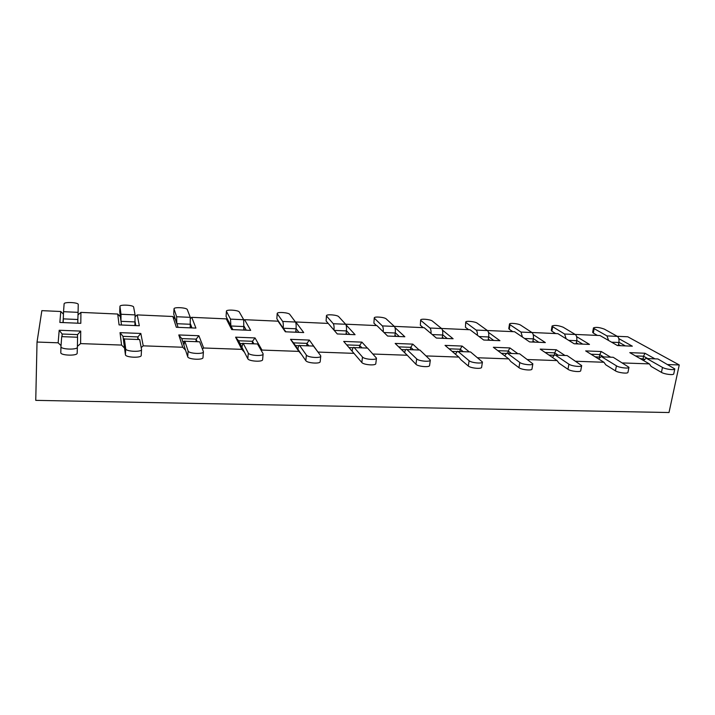 <?xml version="1.0" encoding="UTF-8"?>
<svg xmlns="http://www.w3.org/2000/svg" width="715" height="715" viewBox="0 0 715 715"><rect width="100%" height="100%" fill="white"/><g stroke="black" fill="none" stroke-linecap="round" stroke-linejoin="round"><path stroke-width="1.07" d="M61.034 345.622L58.147 342.807L37.028 342.047L35.75 400.364L669.008 412.528L679.25 364.954L627.761 336.774L617.233 336.3M124.16 339.178L123.355 339.151M184.407 341.43L182.674 341.368M242.582 343.602L239.981 343.504M298.807 345.711L295.393 345.577M353.165 347.74L349 347.588M405.745 349.707L401.419 349.546M456.653 351.61L452.166 351.44M505.943 353.451L501.313 353.281M553.705 355.239L548.95 355.06M599.742 357.196L595.13 356.785M78.087 312.348L78.248 304.501C78.632 302.382 63.966 301.685 64.118 303.839L63.537 311.695L78.087 312.348L77.783 321.92M63.188 321.303L63.099 322.581M135.189 325.575L134.965 324.306M190.771 327.881L190.306 326.621M244.584 330.107L243.895 328.864M296.725 332.269L295.822 331.036M347.249 334.361L346.158 333.136M396.253 336.399L394.975 335.183M443.783 338.365L442.335 337.158M489.927 340.277L488.309 339.089M534.722 342.136L532.961 340.948M578.247 343.942L576.335 342.762M644.26 359.243L639.925 358.465M620.54 345.694L618.502 344.532M58.147 342.807L59.193 330.259L80.732 331.099L80.607 343.602L77.399 346.355M138.299 339.259L137.87 336.917L122.989 336.345L124.535 348.062L121.568 345.068L80.607 343.602M121.568 345.068L120.031 332.645L140.828 333.458L143.232 345.837L141.186 347.588M197.018 341.457L196.142 339.142L181.762 338.588L185.56 350.189L182.745 347.249L143.232 345.837M182.745 347.249L178.795 334.951L198.895 335.737L203.65 347.991L202.417 349.054M253.762 343.593L252.475 341.287L238.569 340.76L244.467 352.245L241.804 349.349L203.65 347.991M241.804 349.349L235.593 337.176L255.032 337.936L261.985 350.073L261.332 350.636M308.639 345.649L306.967 343.37L293.516 342.86L301.364 354.22L298.843 351.387L261.985 350.073M298.843 351.387L290.531 339.33L309.336 340.072L318.121 352.272M362.487 357.035C364.176 359.368 376.608 360.36 376.483 358.152L367.564 348.089L354.211 347.588L362.487 357.035L361.835 362.514L353.961 353.353L318.345 352.084M353.961 353.353L343.701 341.421L361.897 342.128L367.144 347.848M416.693 358.912C418.695 361.155 430.439 362.192 430.341 360.11L419.893 350.046L406.969 349.564L416.693 358.912L415.96 364.293L407.264 355.257L373.024 354.032M407.264 355.257L395.172 343.432L412.796 344.13L418.901 349.787M469.112 360.718C471.373 362.88 482.509 363.953 482.437 362.005L470.542 351.95L458.038 351.476L469.112 360.718L468.307 366.017L460.978 359.779L458.824 357.089L426.247 355.927M458.824 357.089L445.034 345.39L462.113 346.06L469.022 351.664M519.814 362.478C522.316 364.552 532.907 365.651 532.854 363.828L519.599 353.782L507.48 353.326L519.814 362.478L518.947 367.68L510.778 361.513L508.749 358.876L477.745 357.768M508.749 358.876L493.35 347.284L509.92 347.937L517.571 353.487M568.899 364.176C571.598 366.178 581.706 367.296 581.679 365.588L567.129 355.561L555.385 355.123L568.899 364.176L567.969 369.289L559.023 363.193L557.092 360.592L527.581 359.547M557.092 360.592L540.209 349.126L556.279 349.76L564.635 355.257M616.428 365.821C619.315 367.751 628.994 368.886 628.968 367.287L613.211 357.286L601.824 356.865L616.428 365.821L615.436 370.853L605.775 364.82L603.943 362.264L575.843 361.263M603.943 362.264L585.665 350.913L601.261 351.521L610.27 356.964M662.483 367.412C665.522 369.28 674.817 370.424 674.808 368.922L657.898 358.966L646.852 358.546L662.483 367.412L661.438 372.372L651.097 366.402L649.363 363.89L622.604 362.934M649.363 363.89L629.79 352.638L644.921 353.237L654.556 358.626M679.25 364.954L667.926 364.552M618.797 338.606L632.328 346.185L617.465 345.568L600.001 335.532L575.173 334.432M576.603 336.631L589.473 344.407L574.181 343.772L557.897 333.655L531.906 332.502M533.175 334.566L545.357 342.574L529.609 341.922L514.594 331.724L487.371 330.518M488.479 332.404L499.919 340.697L483.698 340.018L470.032 329.74L441.521 328.471M442.442 330.098L453.104 338.749L436.382 338.061L424.156 327.693L394.287 326.362M394.984 327.613L404.842 336.756L387.602 336.041L376.903 325.593L345.613 324.19M345.997 324.807L355.069 334.692L337.274 333.95L328.221 323.421L295.778 321.973L303.714 332.555L285.348 331.796L278.037 321.178L244.575 319.685L250.688 330.366L231.723 329.579L226.271 318.872L191.745 317.335L195.928 328.087L176.328 327.282L172.86 316.495L137.226 314.904L139.327 325.745L119.065 324.905L117.725 314.037L80.92 312.392L80.804 323.323L59.854 322.447L60.775 311.499L41.854 310.65L37.028 342.047M78.015 314.877L80.92 312.392M117.725 314.037L120.397 316.781L121.487 325.003M135.198 316.638L137.226 314.904M172.86 316.495L175.407 319.194L178.08 327.354M190.467 318.434L191.745 317.335M226.271 318.872L228.702 321.527L232.858 329.624M243.895 320.266L244.575 319.685M278.037 321.178L285.893 331.823M60.775 311.499L63.429 314.135M625.33 345.89L618.94 342.271M647.334 358.358L643.572 356.231L643.098 358.581M644.921 353.237L643.572 356.231L635.492 355.918M582.734 344.13L576.755 340.474M538.887 342.306L533.354 338.624M493.734 340.438L488.676 336.72M447.224 338.508L442.674 334.763M399.292 336.524L395.288 332.743M349.867 334.477L346.435 330.661M298.888 332.359L296.073 328.516M246.273 330.178L244.11 326.308M191.942 327.926L190.476 324.02M135.814 325.602L135.099 321.661M77.792 323.198L77.872 319.23M63.269 318.604L62.983 322.581M603.299 356.705L599.787 354.56L599.331 356.946M601.261 351.521L599.787 354.56L590.992 354.22M557.932 354.998L554.679 352.835L554.304 354.926M556.279 349.76L554.679 352.835L545.134 352.468M511.162 353.246L508.177 351.056L507.847 353.121M509.92 347.937L508.177 351.056L497.837 350.663M462.918 351.44L460.237 349.224L459.924 351.324M462.113 346.06L460.237 349.224L449.047 348.795M413.136 349.572L410.768 347.338L410.481 349.465M412.796 344.13L410.768 347.338L398.684 346.873M361.736 347.642L359.699 345.39L359.448 347.553M361.897 342.128L359.699 345.39L346.686 344.889M309.336 340.072L306.967 343.37L306.744 345.577M293.516 342.86L290.531 339.33M255.032 337.936L252.475 341.287L252.288 343.531M238.569 340.76L235.593 337.176M198.895 335.737L196.142 339.142L195.99 341.421M181.762 338.588L178.795 334.951M140.828 333.458L137.87 336.917L137.754 339.241M122.989 336.345L120.031 332.645M77.506 336.98L77.56 334.611L77.479 336.98M80.732 331.099L77.56 334.611L62.151 334.021L62.08 336.399M59.193 330.259L62.151 334.021L61.973 336.39M594.147 328.641L606.955 335.907L617.358 336.372L604.345 329.123C599.456 327.345 595.827 326.934 593.468 327.89L594.147 328.641L593.316 333.065L597.4 335.415M608.626 340.492L606.955 335.907M617.358 336.372C618.797 337.489 619.306 339.536 618.895 342.494L618.287 345.604M593.468 327.89L592.637 332.305L593.316 333.065M552.659 326.701L564.591 334.021L575.289 334.495L563.134 327.193C558.245 325.37 554.563 324.968 552.078 325.995L552.659 326.701L551.873 331.188L555.671 333.556M566.137 338.776L564.591 334.021M575.289 334.495C576.639 335.63 577.112 337.695 576.719 340.706L576.138 343.852M552.078 325.995L551.292 330.473L551.873 331.188M646.852 358.546L657.898 358.966M646.038 358.304L643.5 360.521M661.438 372.372C664.467 374.267 673.753 375.402 673.753 373.874L674.808 368.922M601.824 356.865L613.211 357.286M601.065 356.624L598.643 358.966M615.436 370.853C618.314 372.819 627.976 373.945 627.967 372.318L628.968 367.287M510.001 324.708L521.003 332.082L532.014 332.573L520.77 325.209C518.581 323.618 509.446 322.671 509.509 324.056L510.001 324.708L509.259 329.257L512.762 331.644M522.415 337.033L521.003 332.082M532.014 332.573C533.256 333.708 533.694 335.809 533.319 338.856L532.773 342.056M509.509 324.056L508.776 328.587L509.259 329.257M555.385 355.123L567.129 355.561M554.688 354.881L552.391 357.402M567.969 369.289C570.659 371.326 580.75 372.435 580.723 370.701L581.679 365.588M466.117 322.653L476.136 330.08L487.469 330.58L477.2 323.171C475.18 321.527 465.644 320.597 465.724 322.054L465.429 327.273L468.62 329.678M477.397 335.281C477.477 332.681 477.057 330.947 476.136 330.08M487.469 330.58C488.604 331.733 488.997 333.86 488.649 336.962L488.139 340.206M465.724 322.054L465.429 327.273M507.48 353.326L519.599 353.782M506.837 353.085L504.683 355.811M518.947 367.68C521.441 369.789 532.014 370.879 531.969 369.029L532.854 363.828M420.965 320.534L429.93 328.024L441.611 328.543L432.378 321.071C430.546 319.382 420.572 318.461 420.661 319.998L420.331 325.227L423.182 327.649M431.029 333.521C431.154 330.777 430.788 328.945 429.93 328.024M441.611 328.543C442.63 329.704 442.969 331.858 442.648 335.004L442.174 338.302M420.661 319.998L420.331 325.227M458.038 351.476L470.542 351.95M457.457 351.235L455.455 354.229M468.307 366.017C470.559 368.207 481.678 369.271 481.615 367.287L482.437 362.005M374.49 318.363L382.337 325.897L394.367 326.433L386.234 318.917C384.625 317.165 374.151 316.271 374.258 317.889L373.909 323.126L376.403 325.566M383.258 331.796C383.428 328.864 383.115 326.907 382.337 325.897M394.367 326.433C395.261 327.613 395.556 329.794 395.252 332.993L394.823 336.336M374.258 317.889L373.909 323.126M326.621 316.119L333.279 323.716L345.685 324.27L338.722 316.691C337.355 314.886 326.335 314.01 326.46 315.726L326.103 320.955L328.221 323.421M333.994 330.133C334.218 326.978 333.985 324.833 333.279 323.716M345.685 324.27C346.444 325.45 346.686 327.667 346.409 330.911L346.024 334.316M326.46 315.726L326.103 320.955M406.969 349.564L419.893 350.046M406.46 349.322C405.664 349.403 405.056 350.52 404.627 352.683M415.96 364.293C417.953 366.572 429.679 367.599 429.59 365.49L430.341 360.11M354.211 347.588L367.564 348.089M353.773 347.338C353.04 347.463 352.486 348.75 352.12 351.217M361.835 362.514C363.515 364.891 375.929 365.866 375.804 363.613L376.483 358.152M277.304 313.814L282.693 321.464L295.483 322.027L289.772 314.394C288.681 312.535 277.054 311.686 277.197 313.492L276.848 318.729L282.237 326.818M283.229 327.971C283.444 324.762 283.256 322.59 282.693 321.464M295.483 322.027C296.108 323.225 296.296 325.477 296.046 328.775L295.706 332.225M277.197 313.492L276.848 318.729M320.597 355.578L313.474 346.06L299.665 345.551L306.386 355.087C307.736 357.527 320.937 358.465 320.776 356.115L320.597 355.578M299.665 345.551L313.474 346.06M299.102 350.958L305.814 360.664C307.155 363.149 320.329 364.069 320.177 361.674L320.776 356.115M299.308 345.3C298.7 345.425 298.244 346.739 297.932 349.251M226.467 311.436L230.507 319.131L243.708 319.721L239.319 312.035C238.542 310.113 226.244 309.3 226.414 311.195L226.083 316.423L230.114 324.583M230.865 325.745L230.507 319.131M243.708 319.721L243.797 330.08M226.414 311.195L226.083 316.423M174.04 308.978L176.641 316.736L190.27 317.344L187.303 309.604C186.865 307.611 173.825 306.833 174.022 308.826L173.727 314.055L176.319 322.268M176.802 323.439L176.641 316.736M190.27 317.344L190.226 327.854M174.022 308.826L173.727 314.055M263.013 353.585L257.525 343.969L243.243 343.432L248.302 353.076C249.24 355.623 263.317 356.49 263.111 354.005L263.013 353.585M243.243 343.432L257.525 343.969M242.769 348.947L247.81 358.76C248.757 361.352 262.798 362.192 262.611 359.663L263.111 354.005M242.975 343.182L241.885 347.213M203.355 351.521L199.637 341.797L184.845 341.252L188.108 350.994C188.599 353.657 203.65 354.443 203.409 351.807L203.355 351.521M184.845 341.252L199.637 341.797M184.461 346.855L187.723 356.785C188.206 359.484 203.23 360.253 202.989 357.572L203.409 351.807M184.667 341.001L183.898 345.113M119.95 306.449L121.014 314.26L135.09 314.886L133.634 307.093C133.589 305.028 119.736 304.304 119.95 306.377L119.718 311.606L120.764 319.882M120.969 321.062L121.014 314.26M135.09 314.886L134.903 325.557M63.152 322.59L63.537 311.695M141.525 349.385L139.693 339.554L124.374 338.981L125.706 348.84C125.679 351.61 141.82 352.307 141.534 349.537L141.525 349.385M124.374 338.981L139.693 339.554M124.088 344.693L125.42 354.729C125.393 357.554 141.507 358.224 141.221 355.409L141.213 355.248M124.294 338.731L123.865 342.932M77.381 347.168L77.578 337.23L61.705 336.64L60.963 346.623C60.48 349.51 77.721 350.073 77.381 347.168L77.175 353.147L77.381 347.168M61.705 336.64L77.578 337.23M60.793 352.638L60.963 346.623L60.793 352.638C60.301 355.578 77.515 356.106 77.175 353.156M618.895 342.494L611.584 342.19M576.719 340.706L568.693 340.367M533.319 338.856L524.551 338.49M488.649 336.962L479.086 336.55M442.648 335.004L432.253 334.566M395.252 332.993L383.991 332.511M346.409 330.911L334.218 330.393M296.046 328.775L283.417 328.239M306.386 355.087L305.814 360.664M244.092 326.567L230.999 326.004M190.458 324.279L176.891 323.707M248.302 353.076L247.81 358.76M188.108 350.994L187.723 356.785M135.081 321.929L121.005 321.33M77.864 319.498L63.26 318.872M125.706 348.84L125.42 354.729M119.709 311.534L119.95 306.377M141.221 355.409L141.534 349.537"/></g></svg>
